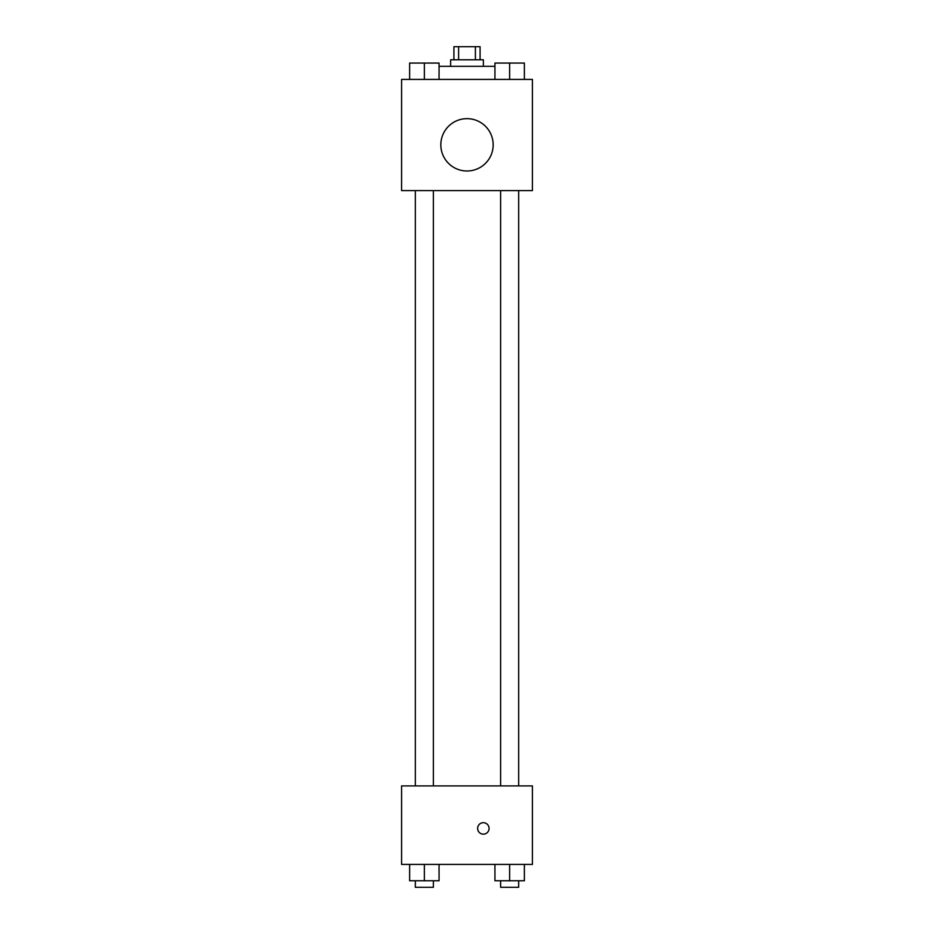 <?xml version="1.0" encoding="UTF-8"?>
<svg xmlns="http://www.w3.org/2000/svg" width="934" height="934" viewBox="0 0 934 934"><rect width="100%" height="100%" fill="white"/><g stroke="black" fill="none" stroke-linecap="round" stroke-linejoin="round"><path stroke-width="1.4" d="M458.606 59.788L458.606 46.7L453.912 46.7L453.912 59.788M458.606 46.7L480.088 46.7L480.088 59.788M475.394 59.788L475.394 46.7M450.643 66.326L450.643 59.788L483.357 59.788L483.357 66.326M494.938 66.326L439.062 66.326M401.585 79.413L532.415 79.413L532.415 190.618L401.585 190.618L401.585 79.413M467 170.992A26.164 26.164 0 0 1 444.339 131.741A26.164 26.164 0 0 1 489.661 131.741A26.164 26.164 0 0 1 467 170.992M401.585 785.903L532.415 785.903L532.415 864.405L401.585 864.405L401.585 785.903M483.357 834.144A5.721 5.721 0 0 1 478.395 825.563A5.721 5.721 0 0 1 488.307 825.563A5.721 5.721 0 0 1 483.357 834.144M494.938 864.405L494.938 880.762L524.371 880.762L524.371 864.405L524.371 880.762M509.649 880.762L509.649 864.405M518.674 880.762L518.674 887.3L500.624 887.3L500.624 880.762M409.629 864.405L409.629 880.762L439.062 880.762L439.062 864.405L439.062 880.762M424.351 880.762L424.351 864.405M433.376 880.762L433.376 887.3L415.326 887.3L415.326 880.762M494.938 79.413L494.938 63.057L524.371 63.057L524.371 79.413L524.371 63.057M509.649 79.413L509.649 63.057M518.674 63.057L500.624 63.057M409.629 79.413L409.629 63.057L439.062 63.057L439.062 79.413L439.062 63.057M424.351 79.413L424.351 63.057M433.376 63.057L415.326 63.057M500.624 190.618L500.624 785.903M518.674 190.618L518.674 785.903M433.376 785.903L433.376 190.618M415.326 785.903L415.326 190.618"/></g></svg>
